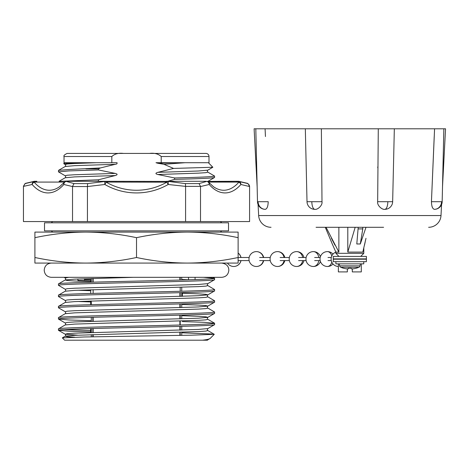<?xml version="1.0" encoding="UTF-8"?>
<svg xmlns="http://www.w3.org/2000/svg" width="469" height="469" viewBox="0 0 469 469"><rect width="100%" height="100%" fill="white"/><g stroke="black" fill="none" stroke-linecap="round" stroke-linejoin="round"><path stroke-width="0.7" d="M238.123 260.6L249.133 260.6M238.123 237.677L238.123 232.096L187.319 232.096C204.15 232.19 221.081 234.049 238.123 237.677L238.123 257.499C221.081 261.127 204.15 262.986 187.319 263.074L238.123 263.074L238.123 257.499L249.133 257.499M331.05 240.861A37.174 37.174 0 0 0 332.263 243.974L325.281 227.295M358.07 228.913L362.777 228.913L360.309 243.974L366.002 227.295M362.777 228.913L362.777 227.295M358.21 227.295L356.798 243.974L360.309 243.974M347.799 227.295L347.799 252.082L362.824 252.082L365.984 238.328M365.181 242.033L364.454 245.275M331.431 238.311L334.972 245.17M338.87 227.295L338.87 252.082L335.857 252.082L335.857 253.319L363.809 253.319L363.809 248.078M360.708 256.414L363.809 253.319M338.952 256.414L335.857 253.319M338.87 252.082L326.049 227.295M355.174 227.295L347.799 252.082M368.271 227.295L371.208 227.295M383.595 227.295L316.065 227.295M258.079 204.496L258.659 215.558A12.393 12.393 0 0 0 271.035 227.295M258.659 215.558L441.001 215.558A12.393 12.393 0 0 1 428.631 227.295M257.147 186.709L254.11 128.793L305.331 128.793L305.46 134.421M265.448 136.538L265.085 128.793M377.774 167.791L377.785 166.87M441.001 215.558L441.581 204.496A7.809 7.809 0 0 0 442.167 201.705L442.513 186.709L445.55 128.793L434.575 128.793L431.439 201.705L434.212 136.538M432.23 207.099L432.031 206.548M434.575 128.793L305.331 128.793M321.998 201.705L311.826 201.705A7.809 2.99 90 0 0 314.816 209.332C317.654 209.936 322.719 205.311 321.998 201.705L321.371 128.793M394.2 134.421L394.329 128.793M442.167 201.705L431.439 201.705C431.597 206.337 432.57 208.881 434.364 209.332A7.809 7.809 0 0 0 442.167 201.705L443.85 128.793M378.29 128.793L377.662 201.705C376.918 205.275 382.006 209.936 384.844 209.332A7.809 7.809 0 0 0 392.653 201.705L387.834 201.705A7.809 2.99 90 0 1 384.844 209.332M265.296 209.332C267.09 208.893 268.063 206.348 268.221 201.705L258.085 201.705A7.809 7.211 90 0 0 265.296 209.332A7.809 7.809 0 0 1 257.493 201.705L255.81 128.793M314.652 260.6L320.18 260.6M314.652 257.499L320.18 257.499M280.134 260.6L289.361 260.6M280.134 257.499L289.361 257.499M343.783 268.268L343.783 268.268A23.016 22.664 180 0 0 346.503 268.825L348.332 268.825L348.432 268.268A23.057 22.705 180 0 0 351.228 268.268L351.328 268.825L351.228 268.268L351.328 268.825L353.157 268.825A23.016 22.664 180 0 0 355.877 268.268L355.877 268.268A23.016 22.664 180 0 1 353.157 268.825M353.11 268.837L351.949 268.936M351.228 268.268A23.057 22.705 180 0 1 348.432 268.268L347.934 268.93M344.41 258.894L344.41 259.205M355.25 258.894L355.25 259.205M335.892 261.684L335.892 263.854L363.768 263.854L363.768 261.684M355.883 268.309A23.151 23.151 0 0 0 358.926 267.254A1.858 1.858 0 0 0 360.028 265.853L360.362 263.854M343.777 268.309A23.151 23.151 0 0 1 340.734 267.254A1.858 1.858 0 0 1 339.632 265.853L339.298 263.854M327.989 260.6L331.278 260.6M327.989 257.499L331.278 257.499M298.595 260.6L306.116 260.6M298.595 257.499L306.116 257.499M249.156 184.798L249.584 186.545L240.878 184.493A63.678 31.839 -90 0 1 209.209 184.493A3.095 2.327 -41.1 0 0 208.863 182.453A3.095 3.095 0 0 0 207.509 181.556L207.509 181.556A3.095 2.955 108.5 0 0 206.747 181.409L236.165 181.298L207.509 181.556M185.601 186.381L168.189 184.493A63.678 63.678 0 0 1 104.845 184.493L87.439 186.545L87.439 221.567L200.509 221.567L200.509 186.545L209.209 184.493A3.095 2.679 -93.7 0 0 206.747 181.409L199.038 183.596L200.503 186.381L185.601 186.381L185.384 183.596L199.038 183.596M87.439 186.545L72.525 186.545L63.825 184.493A3.095 2.327 -138.9 0 1 64.171 182.453A3.095 3.095 0 0 1 65.525 181.556L66.287 181.409A3.095 2.955 -108.5 0 0 65.525 181.556M180.196 329.056L179.885 329.056M107.694 182.078L106.176 182.171A61.005 61.005 0 0 0 166.858 182.171L107.694 182.078A3.095 1.905 -90 0 0 106.428 181.298L67.425 181.298M23.45 186.381L25.127 183.596L34.518 181.409L36.863 181.298L34.29 181.298L36.863 181.298A3.095 1.167 -90 0 0 36.09 182.078L34.149 182.171A3.095 0.715 -95.6 0 1 34.518 181.409A3.095 2.679 -93.7 0 0 32.15 184.493L23.45 186.381M72.531 186.381L73.996 183.596L66.287 181.409A3.095 2.679 -86.3 0 0 63.825 184.493A63.678 31.839 90 0 1 32.15 184.493A3.095 2.327 -41.1 0 1 34.149 182.171A61.005 30.503 -90 0 0 49.315 190.25A61.005 30.503 -90 0 0 59.598 186.68L64.171 182.453M87.433 186.381L87.65 183.596L106.428 181.298L168.283 181.409A3.095 2.239 97.9 0 0 166.858 182.171L168.189 184.493L168.283 181.409L185.384 183.596M73.996 183.596L87.65 183.596M104.845 184.493L104.745 181.409A3.095 2.239 -97.9 0 1 106.176 182.171L104.845 184.493M165.34 182.078A3.095 1.905 -90 0 1 166.606 181.298L206.079 181.298M214.468 187.383A61.005 30.503 90 0 1 213.436 186.68A61.005 30.503 90 0 0 223.713 190.25A61.005 30.503 90 0 1 217.434 188.943M223.713 190.25A61.005 30.503 90 0 0 238.885 182.171A3.095 0.715 95.6 0 0 238.516 181.409A3.095 2.679 93.7 0 1 240.878 184.493A3.095 2.327 -138.9 0 0 238.885 182.171L236.939 182.078A3.095 1.167 -90 0 0 236.165 181.298L238.516 181.409L247.908 183.596L249.584 186.381M200.509 221.567L249.584 221.567L249.584 186.545M185.589 221.567L185.589 186.545M87.439 221.567L72.525 221.567L72.525 186.545M72.525 221.567L23.45 221.567L23.45 186.545M236.165 181.298L238.739 181.298L247.861 183.432L249.584 186.205M156.001 162.708L157.819 163.259L176.637 162.708L156.001 162.708L161.213 162.708L161.213 156.517L209.004 156.517A3.095 3.095 0 0 0 205.903 153.416L123.464 153.416C118.575 152.824 114.694 153.855 111.821 156.517L111.821 162.708L117.033 162.708C117.338 163.658 116.734 164.191 115.216 164.308L74.694 165.657L65.191 166.507C65.812 166.214 65.812 165.557 65.191 164.531L63.72 163.64L70.262 163.165L96.397 162.708L74.671 163.511L67.225 163.998L65.191 164.531M111.821 156.517L64.03 156.517C63.421 155.737 64.452 154.7 67.126 153.416L123.464 153.416M161.213 162.708L209.004 162.708L209.004 156.517M64.03 156.517L64.03 162.708L111.821 162.708M182.365 153.416L90.669 153.416M90.669 282.232L90.669 280.421L84.473 280.421L84.473 279.495L91.291 279.495M90.669 280.421L91.291 280.421M84.496 278.727A12.393 12.393 0 0 0 84.473 279.495A12.393 12.393 0 0 1 84.496 278.727M188.556 279.776L181.743 279.495M188.368 277.326A12.393 12.393 0 0 1 188.556 279.495A12.393 12.393 0 0 0 188.368 277.326M181.743 277.326L181.743 279.987M181.743 287.251L181.743 291.226M181.743 292.627L181.743 296.344M181.743 303.865L181.743 307.588M181.743 315.104L181.743 318.826M181.743 326.348L181.743 330.065M181.743 332.216L181.743 335.376M180.196 277.326L180.196 280.028M180.196 287.304L180.196 291.272M180.196 292.668L180.196 296.396M180.196 303.912L180.196 307.641M180.196 315.15L180.196 318.879M180.196 321.025L180.196 324.994M180.196 326.389L180.196 330.117M180.196 332.263L180.196 335.405M179.885 335.411L179.885 332.275M179.885 330.129L179.885 326.401M179.885 324.999L179.885 321.036M179.885 318.891L179.885 315.162M179.885 307.646L179.885 303.918M179.885 296.408L179.885 292.679M179.885 280.04L179.885 277.326M93.149 278.428L93.149 282.156M93.149 289.672L93.149 293.401M93.149 317.279L93.149 321.242M93.149 328.517L93.149 332.486M93.149 334.632L93.149 336.795M91.291 336.83L91.291 334.69M91.291 332.544L91.291 328.576M91.291 321.306L91.291 317.331M91.291 304.692L91.291 300.969M91.291 282.209L91.291 278.492M92.839 336.801L92.839 334.643M92.839 332.492L92.839 328.529M92.839 321.253L92.839 317.29M92.839 282.168L92.839 278.439M98.449 168.904L100.466 167.937L68.966 169.502L58.519 170.364L58.455 171.842L68.855 170.909L98.449 169.942L98.449 168.904L85.903 168.904M185.067 162.708L163.916 164.297L173.583 168.424L212.856 167.251L208.383 162.708M64.652 162.708L63.72 163.64M205.604 340.207L207.843 339.82L207.462 340.207L202.514 340.207C206.759 339.697 209.303 339.116 210.141 338.454L214.274 334.315L191.633 335.183L84.18 336.982L62.318 337.879L65.191 336.179L74.729 335.323L198.405 331.577L205.815 331.096L207.843 330.557C207.222 330.264 207.222 329.601 207.843 328.581L198.381 329.431L74.706 333.178L67.237 333.664L65.191 334.204L77.831 335.188M207.843 330.557L214.274 334.315M187.319 263.074C170.487 262.986 153.556 261.127 136.514 257.499C119.478 261.127 102.547 262.986 85.716 263.074C68.884 262.986 51.948 261.127 34.911 257.499L34.911 263.074L187.319 263.074M136.514 237.677C153.556 234.049 170.487 232.19 187.319 232.096L85.716 232.096C102.547 232.19 119.478 234.049 136.514 237.677L136.514 257.499M34.911 237.677C51.953 234.049 68.884 232.19 85.716 232.096L34.911 232.096L34.911 257.499M59.1 181.298L60.026 181.298M84.473 280.421L77.971 280.421L77.831 278.991M195.063 279.565L195.063 277.326M182.365 296.326L182.365 292.609M90.669 332.568L90.669 328.593M90.669 304.709L90.669 300.992M90.669 293.471L90.669 289.754M94.316 181.298L98.449 181.181L98.449 179.779L60.009 181.31M98.895 181.298L98.449 181.181M98.449 179.779L115.216 175.553C117.725 174.785 117.725 174.069 115.216 173.407L98.449 169.942M115.216 173.407L74.671 174.749L67.225 175.236L65.191 175.769L58.455 171.842M174.585 179.363C200.31 178.724 213.641 178.091 214.579 177.464L214.579 176.063C213.647 176.69 200.316 177.323 174.585 177.962L174.585 179.363L167.755 181.298M208.013 181.298L214.579 177.464M173.583 168.424L157.819 172.352L198.34 171.003L207.843 170.153C207.222 170.446 207.222 171.109 207.843 172.129L214.579 176.063M157.819 172.352C155.309 173.12 155.309 173.835 157.819 174.497L174.585 177.962M202.514 340.207L64.652 340.207L62.318 337.879M90.669 331.946L68.931 331.208L58.455 330.27C57.083 329.332 95.066 328.394 136.479 327.462C177.921 326.524 215.945 325.586 214.579 324.648L214.579 323.247C215.945 324.185 178.068 325.123 136.708 326.055C95.213 326.993 57.083 327.931 58.455 328.869L65.191 324.941L74.729 324.085L198.405 320.339L205.815 319.852L207.843 319.319C207.222 319.026 207.222 318.363 207.843 317.343L205.797 316.804L198.323 316.317L182.365 315.707M207.843 328.581L214.579 324.648M90.669 320.708L68.931 319.969L58.455 319.031C57.083 318.093 95.066 317.155 136.479 316.217C177.921 315.285 215.945 314.347 214.579 313.409L214.579 312.008C215.945 312.946 178.068 313.878 136.708 314.816C95.213 315.754 57.083 316.686 58.455 317.63L65.191 313.697L74.729 312.841L198.405 309.094L205.815 308.614L207.843 308.08C207.222 307.781 207.222 307.125 207.843 306.099L205.797 305.565L198.323 305.079L182.365 304.463M65.191 324.941C65.812 324.642 65.812 323.985 65.191 322.959L67.237 322.42L74.706 321.939L198.381 318.193L207.843 317.343L214.579 313.409M65.191 313.697C65.812 313.403 65.812 312.747 65.191 311.721L58.455 307.787C57.083 306.849 95.066 305.917 136.479 304.979C177.921 304.047 215.945 303.109 214.579 302.171L214.579 300.77C215.945 301.702 178.068 302.64 136.708 303.572C95.213 304.51 57.083 305.448 58.455 306.386L65.191 302.458L74.729 301.602L198.405 297.856L205.815 297.375L207.843 296.836C207.222 296.543 207.222 295.886 207.843 294.86L205.797 294.321L198.323 293.84L182.365 293.225M65.191 311.721L67.237 311.181L74.706 310.695L198.381 306.949L207.843 306.099L214.579 302.171M65.191 302.458C65.812 302.165 65.812 301.503 65.191 300.482L58.455 296.549C57.083 295.611 95.066 294.673 136.479 293.741C177.921 292.803 215.945 291.865 214.579 290.927L214.579 289.531C215.945 290.463 178.068 291.401 136.708 292.334C95.213 293.272 57.083 294.21 58.455 295.148L65.191 291.22L74.729 290.364L198.405 286.618L205.815 286.131L207.843 285.598C207.222 285.304 207.222 284.642 207.843 283.622L198.381 284.472L74.706 288.218L67.237 288.705L65.191 289.238C65.812 290.264 65.812 290.921 65.191 291.22M65.191 300.482L67.237 299.943L74.706 299.457L198.381 295.71L207.843 294.86L214.579 290.927M65.191 289.238L58.455 285.31C57.083 284.372 95.066 283.434 136.479 282.502C177.921 281.564 215.945 280.626 214.579 279.688L214.579 278.287C215.945 279.225 178.068 280.163 136.708 281.095C95.213 282.033 57.083 282.971 58.455 283.909L65.191 279.975L74.729 279.125L133.29 277.326M207.843 283.622L214.579 279.688M207.843 339.82L210.141 338.454M203.511 277.326L214.579 278.287M207.843 285.598L214.579 289.531M207.843 296.836L214.579 300.77M207.843 308.08L214.579 312.008M182.365 321.57L204.027 322.309L214.579 323.247M64.112 329.572L90.669 330.545M182.365 332.808L212.023 334.016M157.819 163.259L163.916 164.297M100.466 167.937L115.216 164.308M161.213 156.517C158.317 153.85 154.436 152.818 149.57 153.416M93.149 329.056L92.839 329.056M58.455 285.31L58.455 283.909M58.455 296.549L58.455 295.148M58.455 307.787L58.455 306.386M58.455 319.031L58.455 317.63M58.455 330.27L58.455 328.869M338.372 263.854L338.372 271.903L347.353 271.903L347.353 268.919M352.307 268.919L352.307 271.903L361.294 271.903L361.294 263.854M338.372 258.894L338.372 259.205M338.372 256.35L338.372 255.834L338.372 256.35L337.715 256.414M361.294 256.35L361.294 255.834L361.294 256.35L361.945 256.414M361.294 259.205L361.294 258.894M349.833 256.414L333.26 256.414L333.26 258.894L366.406 258.894L366.406 256.414L349.833 256.414M349.833 259.205L333.26 259.205L333.26 261.684L366.406 261.684L366.406 259.205L349.833 259.205M259.638 260.6L270.244 260.6M259.638 257.499L270.244 257.499M136.514 230.859L44.514 230.859L44.514 222.804L228.52 222.804L228.52 230.859L136.514 230.859M263.338 257.499A7.434 7.088 -90 0 0 256.408 251.613A7.434 7.434 0 0 0 248.975 259.052A7.434 7.434 0 0 0 256.408 266.486A7.434 7.088 -90 0 0 263.338 260.6M227.483 263.074A7.434 7.434 0 0 0 233.732 266.486A7.434 7.334 -90 0 0 240.902 260.6M240.902 257.499A7.434 7.334 -90 0 0 238.123 253.096M258.085 201.705L257.493 201.705M311.826 201.705L307.013 201.705A7.809 7.809 0 0 0 314.816 209.332M387.834 201.705L377.662 201.705M441.575 201.705A7.809 7.211 90 0 1 434.364 209.332M331.806 255.916A7.434 4.801 -90 0 0 327.456 251.613A7.434 7.434 0 0 0 320.016 259.052A7.434 7.434 0 0 0 327.456 266.486A7.434 4.801 -90 0 0 331.806 262.183M302.681 257.499A7.434 6.185 -90 0 0 296.631 251.613A7.434 7.434 0 0 0 289.197 259.052A7.434 7.434 0 0 0 296.631 266.486A7.434 6.185 -90 0 0 302.681 260.6M340.734 267.254L358.926 267.254M339.632 265.853L360.028 265.853M318.814 257.499A7.434 5.546 -90 0 0 313.392 251.613A7.434 7.434 0 0 0 305.952 259.052A7.434 7.434 0 0 0 313.392 266.486A7.434 5.546 -90 0 0 318.814 260.6M64.564 182.078L36.09 182.078M236.939 182.078L208.471 182.078M74.759 337.205L67.219 336.713L65.191 336.179C65.812 335.886 65.812 335.224 65.191 334.204L58.519 330.346M90.669 281.611L74.63 280.995L67.219 280.515L65.191 279.975C65.812 279.682 65.812 279.026 65.191 278L68.738 277.326M90.669 301.948L77.831 301.467M90.669 290.704L77.831 290.229M115.216 175.553L74.694 176.895L65.191 177.751C65.812 177.452 65.812 176.795 65.191 175.769M207.843 172.129L205.803 172.668L198.364 173.149L157.819 174.497M284.067 257.499A7.434 6.701 -90 0 0 277.513 251.613A7.434 7.434 0 0 0 270.08 259.052A7.434 7.434 0 0 0 277.513 266.486A7.434 6.701 -90 0 0 284.067 260.6M256.408 266.486A7.434 7.434 0 0 0 263.678 260.6M263.678 257.499A7.434 7.434 0 0 0 256.408 251.613M233.732 266.486A7.434 7.434 0 0 0 241.002 260.6M241.002 257.499A7.434 7.434 0 0 0 238.123 253.049M335.857 252.082L332.263 243.974M392.653 201.705L394.23 133.29M307.013 201.705L305.43 133.29M327.456 266.486A7.434 7.434 0 0 0 333.002 264M333.002 254.098A7.434 7.434 0 0 0 327.456 251.613M296.631 266.486A7.434 7.434 0 0 0 303.906 260.6M303.906 257.499A7.434 7.434 0 0 0 296.631 251.613M335.857 252.123A7.434 7.434 0 0 0 338.372 266.48M313.392 266.486A7.434 7.434 0 0 0 320.421 261.462M320.421 256.637A7.434 7.434 0 0 0 313.392 251.613M34.29 181.298L25.174 183.432L23.45 186.205M213.436 186.68L208.863 182.453M59.053 181.298L65.191 177.751M58.519 319.108L65.191 322.959M64.024 277.326L65.191 278M207.843 319.319L214.509 323.17M212.979 277.326L214.509 278.211M58.519 170.364L65.191 166.507M207.843 170.153L212.856 167.251M221.702 263.074C227.998 264.012 228.755 267.858 228.831 270.203C228.403 274.529 226.029 276.903 221.702 277.326L51.332 277.326C47 276.903 44.625 274.529 44.203 270.203C44.625 265.876 47 263.502 51.332 263.074M357.261 259.205A7.434 7.434 0 0 0 357.267 259.052A7.434 7.434 0 0 0 357.261 258.894M342.399 258.894A7.434 7.434 0 0 0 342.393 259.052A7.434 7.434 0 0 0 342.399 259.205M277.513 266.486A7.434 7.434 0 0 0 284.783 260.6M284.783 257.499A7.434 7.434 0 0 0 277.513 251.613M51.373 222.804L52.61 221.567M51.373 230.859L52.61 232.096M221.661 230.859L220.424 232.096M221.661 222.804L220.424 221.567"/></g></svg>
